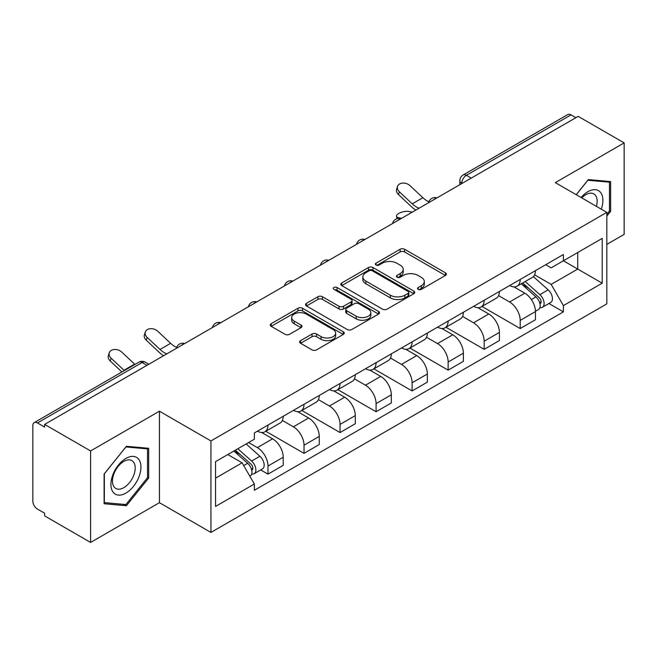 <?xml version="1.0" encoding="UTF-8"?>
<svg xmlns="http://www.w3.org/2000/svg" width="657" height="657" viewBox="0 0 657 657"><rect width="100%" height="100%" fill="white"/><g stroke="black" fill="none" stroke-linecap="round" stroke-linejoin="round"><path stroke-width="0.99" d="M418.18 289.359A2.242 1.298 0 0 0 421.359 289.359L445.446 275.455A3.203 1.848 0 0 0 446.382 274.141A3.203 1.848 0 0 0 445.446 272.836L404.638 249.274A3.203 1.848 0 0 0 400.105 249.274L376.018 263.178A2.242 1.298 0 0 0 375.361 264.098A2.242 1.298 0 0 0 376.018 265.017A2.242 1.298 0 0 0 379.188 265.017L382.308 263.211A10.257 5.921 0 0 1 396.812 263.211L400.22 265.182A10.257 5.921 0 0 1 403.226 269.37A10.257 5.921 0 0 1 400.22 273.558L397.099 275.357A2.242 1.298 0 0 0 396.442 276.269A2.242 1.298 0 0 0 397.099 277.188A2.242 1.298 0 0 0 400.269 277.188L403.39 275.39A10.257 5.921 0 0 1 417.901 275.39L421.301 277.353A10.257 5.921 0 0 1 424.307 281.541A10.257 5.921 0 0 1 421.301 285.729L418.18 287.528A2.242 1.298 0 0 0 417.524 288.448A2.242 1.298 0 0 0 418.18 289.359L418.18 287.528M300.569 340.638A3.203 1.848 0 0 0 299.633 341.944A3.203 1.848 0 0 0 300.569 343.258L312.026 349.869A3.203 1.848 0 0 0 316.559 349.869L343.307 334.421A3.203 1.848 0 0 0 344.252 333.115A3.203 1.848 0 0 0 343.307 331.801L302.499 308.24A3.203 1.848 0 0 0 297.966 308.24L271.21 323.687A3.203 1.848 0 0 0 270.273 324.993A3.203 1.848 0 0 0 271.21 326.307L285.039 334.29A3.203 1.848 0 0 0 289.581 334.29L301.029 327.679A3.203 1.848 0 0 0 301.965 326.373A3.203 1.848 0 0 0 301.029 325.059L294.172 321.101A8.574 4.952 0 0 1 291.659 317.602A8.574 4.952 0 0 1 296.948 313.028A8.574 4.952 0 0 1 306.302 314.103L333.165 329.609A8.574 4.952 0 0 1 335.678 333.115A8.574 4.952 0 0 1 330.381 337.69A8.574 4.952 0 0 1 321.035 336.614L316.559 334.027A3.203 1.848 0 0 0 312.026 334.027L300.569 340.638L300.569 343.258M210.93 440.946L159.429 411.208L90.592 450.948L44.627 424.406L578.185 116.363L624.15 142.898L555.321 182.638L606.83 212.375L210.93 440.946L210.93 532.425L606.83 303.863L606.83 212.375M382.53 309.16A3.203 1.848 0 0 0 387.063 309.16L413.82 293.712A3.203 1.848 0 0 0 414.756 292.406A3.203 1.848 0 0 0 413.82 291.092L373.012 267.53A3.203 1.848 0 0 0 368.478 267.53L341.722 282.978A3.203 1.848 0 0 0 340.786 284.292A3.203 1.848 0 0 0 341.722 285.598L382.53 309.16M334.799 289.844A2.242 1.298 0 0 1 337.074 290.164L337.074 287.495L378.563 311.451A3.203 1.848 0 0 1 379.508 312.757A3.203 1.848 0 0 1 378.563 314.071L351.815 329.51A3.203 1.848 0 0 1 347.274 329.51L306.466 305.948L306.466 303.337A3.203 1.848 0 0 0 305.53 304.643A3.203 1.848 0 0 0 306.466 305.948M306.466 303.337L317.914 296.726A3.203 1.848 0 0 1 322.456 296.726L339.004 306.277A3.203 1.848 0 0 0 343.537 306.277L351.134 301.892A3.203 1.848 0 0 0 352.07 300.586A3.203 1.848 0 0 0 351.134 299.28L333.904 289.326A2.242 1.298 0 0 1 333.247 288.415A2.242 1.298 0 0 1 334.627 287.216A2.242 1.298 0 0 1 337.074 287.495M90.592 450.948L90.592 542.427L44.627 515.893L44.627 513.224L37.474 509.093M606.83 244.379L624.15 234.385L624.15 142.898M90.592 542.427L159.429 502.687L210.93 532.425M37.465 422.944A6.529 3.77 -120 0 0 34.205 422.615A6.529 3.77 -120 0 0 32.85 425.613L32.85 501.086A6.529 3.77 -120 0 0 37.465 509.093M44.627 424.406L44.627 427.075L37.474 422.944L142.101 362.533L146.954 365.333M471.241 178.104L466.396 175.304A6.529 3.77 60 0 0 463.128 174.984L567.763 114.573A6.529 3.77 60 0 1 571.023 114.893L466.396 175.304A6.529 3.77 120 0 0 461.772 183.303L461.772 183.574M575.877 117.693L571.023 114.893M520.213 279.455A15.029 8.672 60 0 1 517.1 286.197L532.342 277.402A15.029 8.672 -120 0 0 535.455 270.651M498.573 295.634L509.586 301.99A15.029 8.672 60 0 1 520.213 320.394L535.455 311.59A15.029 8.672 -120 0 0 524.828 293.186L513.922 286.887M535.455 311.59L535.455 319.729L520.213 328.533L482 306.466M517.1 286.197A15.029 8.672 60 0 1 509.701 285.524M520.213 320.394L520.213 328.533M484.176 300.257A15.029 8.672 60 0 1 481.064 307L496.314 298.204A15.029 8.672 -120 0 0 499.419 291.453M445.963 327.268L484.176 349.335L499.419 340.531L499.419 332.393A15.029 8.672 -120 0 0 488.8 313.997L477.885 307.69M481.064 307A15.029 8.672 60 0 1 473.672 306.326M462.544 316.436L473.549 322.792A15.029 8.672 60 0 1 484.176 341.197L484.176 349.335M448.148 321.059A15.029 8.672 60 0 1 445.035 327.802L460.278 319.006A15.029 8.672 -120 0 0 463.39 312.256M409.935 348.07L448.148 370.137L463.39 361.334L463.39 353.195A15.029 8.672 -120 0 0 452.763 334.799L441.857 328.5M445.035 327.802A15.029 8.672 60 0 1 437.636 327.129M426.508 337.238L437.521 343.595A15.029 8.672 60 0 1 448.148 361.999L448.148 370.137M412.111 341.862A15.029 8.672 60 0 1 408.999 348.612L424.25 339.809A15.029 8.672 -120 0 0 427.354 333.066M373.899 368.873L412.111 390.94L427.354 382.136L427.354 374.005A15.029 8.672 -120 0 0 416.735 355.601L405.821 349.302M408.999 348.612A15.029 8.672 60 0 1 401.608 347.931M416.735 355.601L401.493 364.397A15.029 8.672 60 0 1 412.111 382.801L412.111 390.94M390.48 358.04L401.484 364.397M376.083 362.664A15.029 8.672 60 0 1 372.971 369.415L388.213 360.611A15.029 8.672 -120 0 0 391.326 353.868M337.87 389.675L376.083 411.742L391.326 402.938L391.326 394.808A15.029 8.672 -120 0 0 380.699 376.404L369.792 370.105M372.971 369.415A15.029 8.672 60 0 1 365.571 368.733M354.443 378.851L365.456 385.207A15.029 8.672 60 0 1 376.083 403.603L376.083 411.742M340.047 383.466A15.029 8.672 60 0 1 336.934 390.217L352.185 381.413A15.029 8.672 -120 0 0 355.289 374.671M301.834 410.477L340.047 432.544L355.289 423.74L355.289 415.61A15.029 8.672 -120 0 0 344.67 397.206L333.756 390.907M336.934 390.217A15.029 8.672 60 0 1 329.543 389.535M318.415 399.653L329.42 406.01A15.029 8.672 60 0 1 340.047 424.406L340.047 432.544M304.019 404.277A15.029 8.672 60 0 1 300.906 411.019L316.148 402.215A15.029 8.672 -120 0 0 319.261 395.473M265.806 431.288L304.019 453.346L319.261 444.543L319.261 436.412A15.029 8.672 -120 0 0 308.634 418.008L297.728 411.709M300.906 411.019A15.029 8.672 60 0 1 293.507 410.338M282.379 420.455L293.392 426.812A15.029 8.672 60 0 1 304.019 445.216L304.019 453.346M267.982 425.079A15.029 8.672 60 0 1 264.87 431.821L280.12 423.018A15.029 8.672 -120 0 0 283.224 416.275M248.584 442.547L257.363 447.614A15.029 8.672 60 0 1 267.982 466.018L283.233 457.215A15.029 8.672 -120 0 0 272.606 438.81L261.691 432.511M260.673 469.927L267.982 474.149L283.224 465.353L283.224 457.215M264.87 431.821A15.029 8.672 60 0 1 257.478 431.14M267.982 466.018L267.982 474.149M545.737 264.722L551.157 267.851L602.206 238.384L577.725 252.518L577.725 269.05L551.157 284.391L534.609 274.831M215.553 478.148L242.113 462.815L254.358 484.02L215.553 506.424L215.553 461.616L254.358 439.213L254.358 432.947L563.402 254.514L563.402 260.788L602.206 283.192L563.402 305.595L551.157 284.391M602.206 238.384L602.206 283.192M254.358 484.02L254.358 490.286L563.402 311.861L563.402 305.595M606.83 216.046L610.64 211.299L610.64 181.587L588.352 179.591L576.205 194.702M159.429 411.208L159.429 502.687M104.11 503.747L126.399 505.734L148.687 478.009L148.687 448.288L126.399 446.3L104.11 474.026L104.11 503.747M242.113 462.815L227.79 454.545M548.932 303.509L563.402 311.861M609.482 210.634L610.64 211.299M124.042 504.379L126.399 505.734M147.529 477.343L148.687 478.009M419.084 289.68L421.301 288.398A10.257 5.921 0 0 0 424.307 284.21L424.307 281.541M403.226 269.37L403.226 272.031A10.257 5.921 0 0 1 400.22 276.219L397.994 277.5M445.405 275.48L404.638 251.943A3.203 1.848 0 0 0 400.105 251.943L376.913 265.329M413.779 293.736L373.012 270.199A3.203 1.848 0 0 0 368.478 270.199L341.763 285.623M408.153 293.318A2.242 1.298 0 0 0 408.81 292.406A2.242 1.298 0 0 0 408.153 291.486L372.33 270.807A2.242 1.298 0 0 0 369.152 270.807L365.867 272.704A10.257 5.921 0 0 0 362.861 276.893A10.257 5.921 0 0 0 365.867 281.081L390.357 295.215A10.257 5.921 0 0 0 404.868 295.215L408.153 293.318L408.153 295.987A2.242 1.298 0 0 0 408.81 295.075L408.81 292.406M362.861 276.893L362.861 279.562A10.257 5.921 0 0 0 365.867 283.75L365.867 281.081M408.153 295.987L404.868 297.884A10.257 5.921 0 0 1 390.357 297.884L365.867 283.75M306.507 305.973L317.914 299.387L317.914 296.726M352.07 300.586L352.07 303.255A3.203 1.848 0 0 1 351.134 304.561L343.537 308.946A3.203 1.848 0 0 1 339.004 308.946L322.456 299.387A3.203 1.848 0 0 0 317.914 299.387M337.074 290.164L378.522 314.095M356.176 316.198A8.574 4.952 0 0 0 365.522 317.265A8.574 4.952 0 0 0 370.819 312.691A8.574 4.952 0 0 0 368.306 309.192L358.837 303.723A3.203 1.848 0 0 0 354.304 303.723L346.707 308.108A3.203 1.848 0 0 0 345.771 309.422A3.203 1.848 0 0 0 346.707 310.728L356.176 316.198L356.176 318.859A8.574 4.952 0 0 0 365.522 319.934A8.574 4.952 0 0 0 370.819 315.36L370.819 312.691M345.771 309.422L345.771 312.091A3.203 1.848 0 0 0 346.707 313.397L346.707 310.728M356.176 318.859L346.707 313.397M335.678 333.115L335.678 335.776A8.574 4.952 0 0 1 330.381 340.351A8.574 4.952 0 0 1 321.035 339.283L316.559 336.696A3.203 1.848 0 0 0 312.026 336.696L300.619 343.283M291.659 317.602L291.659 320.271A8.574 4.952 0 0 0 294.172 323.77L294.172 321.101M300.988 327.703L294.172 323.77M343.266 334.446L302.499 310.909A3.203 1.848 0 0 0 297.966 310.909L271.259 326.332M412.218 212.186L409.097 211.505A7.514 2.85 -13.1 0 0 400.762 212.515A7.514 2.85 -13.1 0 0 396.475 216.276A7.514 2.85 -13.1 0 0 398.479 217.639L401.591 218.321M521.256 283.799L535.931 296.907A8.163 4.714 60 0 1 538.502 309.529L535.455 311.287M521.642 284.144L528.557 288.136M522.734 282.945L539.068 297.522A3.917 2.267 60 0 1 540.3 303.583A3.917 2.267 60 0 1 539.947 303.731M525.181 281.533L539.865 294.64A8.163 4.714 60 0 1 542.427 307.262A8.163 4.714 60 0 1 539.955 307.525M533.369 276.622L548.176 289.836A8.163 4.714 60 0 1 550.738 302.466L542.427 307.262M428.873 201.789A20.252 11.695 60 0 1 422.87 197.7L409.993 185.644A7.514 5.428 17.7 0 0 402.741 183.073A7.514 5.428 17.7 0 0 397.526 186.424A7.514 5.428 17.7 0 0 399.366 191.778L398.479 194.571A7.514 5.428 -162.3 0 1 396.631 189.216L397.526 186.424M419.035 208.244A20.252 11.695 60 0 1 412.243 203.834L399.366 191.778M398.479 194.571L411.348 206.635A24.498 14.142 -120 0 0 415.824 210.1M601.27 209.172A21.229 12.261 120 0 0 600.892 192.871A21.229 12.261 120 0 0 581.084 197.519M596.408 206.364A16.072 9.28 120 0 0 595.628 195.581A16.072 9.28 120 0 0 593.821 193.905A16.072 9.28 120 0 0 581.741 197.897M576.255 194.727L587.884 180.248L609.482 182.178L609.482 210.971L606.83 214.281M608.053 181.348L609.482 182.178M138.939 459.572A21.229 12.261 120 0 0 118.424 465.074A21.229 12.261 120 0 0 112.93 491.929A21.229 12.261 120 0 0 133.437 486.426A21.229 12.261 120 0 0 138.939 459.572M133.675 462.29A16.072 9.28 120 0 0 131.868 460.614A16.072 9.28 120 0 0 116.905 468.121A16.072 9.28 120 0 0 113.981 486.78A16.072 9.28 120 0 0 115.788 488.455A16.072 9.28 120 0 0 130.751 480.957A16.072 9.28 120 0 0 133.675 462.29M125.93 504.543L104.34 502.613L104.34 473.82L125.93 446.957L147.529 448.887L147.529 477.68L125.93 504.543M146.1 448.058L147.529 448.887M176.643 347.413A20.252 11.695 60 0 1 170.639 343.324L157.77 331.259A7.514 5.428 17.7 0 0 150.51 328.689A7.514 5.428 17.7 0 0 145.296 332.04A7.514 5.428 17.7 0 0 147.143 337.394L146.248 340.195A7.514 5.428 -162.3 0 1 144.409 334.84L145.296 332.04M166.812 353.868A20.252 11.695 60 0 1 160.021 349.458L147.143 337.394M146.248 340.195L159.125 352.251A24.498 14.142 -120 0 0 163.593 355.724M233.892 451.031L247.673 463.325A8.163 4.714 60 0 1 250.243 475.955L249.832 476.185M234.032 450.948L240.298 454.562M235.37 450.168L250.81 463.949A3.917 2.267 60 0 1 252.042 470.01A3.917 2.267 60 0 1 251.688 470.149M237.818 448.756L251.606 461.058A8.163 4.714 60 0 1 254.169 473.689A8.163 4.714 60 0 1 251.697 473.952M246.137 443.96L259.917 456.262A8.163 4.714 60 0 1 262.48 468.884L254.169 473.689M134.956 364.446A20.252 11.695 60 0 1 134.611 364.126L121.734 352.062A7.514 5.428 17.7 0 0 114.482 349.491A7.514 5.428 17.7 0 0 109.267 352.85A7.514 5.428 17.7 0 0 111.107 358.196L110.22 360.997A7.514 5.428 -162.3 0 1 108.372 355.642L109.267 352.85M124.329 370.581A20.252 11.695 60 0 1 123.984 370.261L111.107 358.196M110.22 360.997L121.931 371.969M462.002 183.443L461.772 183.303A6.529 3.77 0 0 1 459.859 180.642L459.859 184.674M304.019 445.216L319.261 436.412M340.047 424.406L355.289 415.61M376.083 403.603L391.326 394.808M412.111 382.801L427.354 374.005M448.148 361.999L463.39 353.195M484.176 341.197L499.419 332.393M257.363 447.614L272.606 438.81M293.392 426.812L308.634 418.008M329.42 406.01L344.67 397.206M365.456 385.207L380.699 376.404M437.521 343.595L452.763 334.799M473.549 322.792L488.8 313.997M509.586 301.99L524.828 293.186M436.42 198.209A6.529 3.77 120 0 0 433.538 199.876M400.392 219.011A6.529 3.77 120 0 0 397.501 220.678M364.356 239.813A6.529 3.77 120 0 0 361.473 241.48M328.328 260.615A6.529 3.77 120 0 0 325.437 262.283M292.291 281.418A6.529 3.77 120 0 0 289.409 283.085M256.263 302.228A6.529 3.77 120 0 0 253.372 303.887M220.226 323.03A6.529 3.77 120 0 0 217.344 324.689M184.198 343.833A6.529 3.77 120 0 0 181.307 345.5M148.868 364.233L145.369 362.212A6.529 3.77 120 0 0 142.101 362.533A6.529 3.77 60 0 0 138.832 362.212L34.205 422.615M421.301 288.398L421.301 285.729M397.099 277.188L397.099 275.357M400.22 276.219L400.22 273.558M376.018 265.017L376.018 263.178M400.105 251.943L400.105 249.274M404.638 251.943L404.638 249.274M445.446 275.455L445.446 272.836M341.722 285.598L341.722 282.978M368.478 270.199L368.478 267.53M373.012 270.199L373.012 267.53M413.82 293.712L413.82 291.092M390.357 297.884L390.357 295.215M404.868 297.884L404.868 295.215M322.456 299.387L322.456 296.726M339.004 308.946L339.004 306.277M343.537 308.946L343.537 306.277M351.134 304.561L351.134 301.892M378.563 314.071L378.563 311.451M312.026 336.696L312.026 334.027M316.559 336.696L316.559 334.027M321.035 339.283L321.035 336.614M301.029 327.679L301.029 325.059M271.21 326.307L271.21 323.687M297.966 310.909L297.966 308.24M302.499 310.909L302.499 308.24M343.307 334.421L343.307 331.801M398.479 217.639L398.651 218.387M535.931 296.907L531.357 299.543M541.113 301.793L539.643 302.639M548.176 289.836L539.865 294.64M412.243 203.834L422.87 197.7M160.021 349.458L170.639 343.324M247.673 463.325L243.731 465.608M252.855 468.219L251.385 469.065M259.917 456.262L251.606 461.058M123.984 370.261L134.611 364.126M436.979 197.888A6.529 6.529 0 0 0 428.594 202.726M400.942 218.691A6.529 6.529 0 0 0 392.566 223.528M364.914 239.493A6.529 6.529 0 0 0 356.529 244.338M328.878 260.295A6.529 6.529 0 0 0 320.501 265.141M292.85 281.097A6.529 6.529 0 0 0 284.465 285.943M256.813 301.908A6.529 6.529 0 0 0 248.436 306.745M220.785 322.71A6.529 6.529 0 0 0 212.4 327.547M184.748 343.512A6.529 6.529 0 0 0 176.372 348.35M145.369 362.212A6.529 6.529 0 0 0 138.832 362.212M463.128 174.984A6.529 6.529 0 0 0 459.859 180.642M397.033 218.666L396.475 216.276"/></g></svg>
